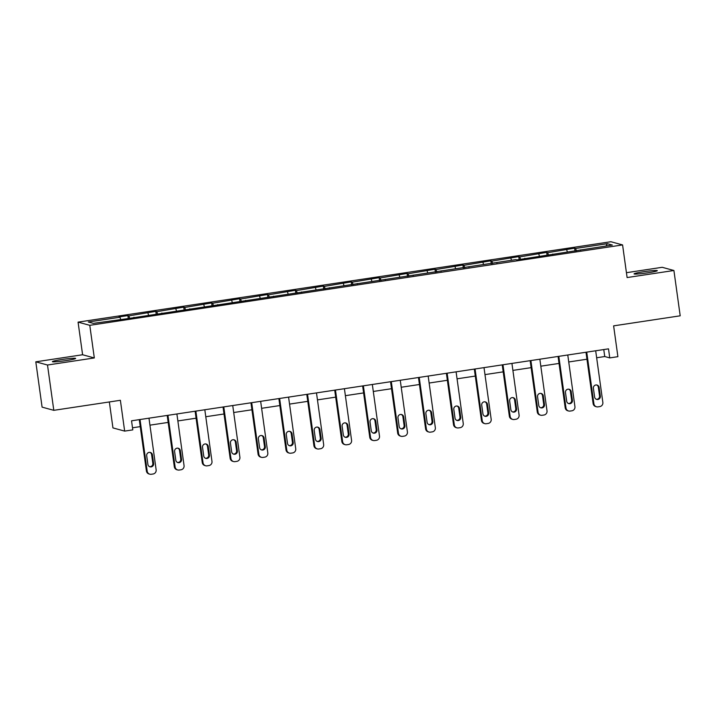 <?xml version="1.0" encoding="UTF-8"?>
<svg xmlns="http://www.w3.org/2000/svg" width="716" height="716" viewBox="0 0 716 716"><rect width="100%" height="100%" fill="white"/><g stroke="black" fill="none" stroke-linecap="round" stroke-linejoin="round"><path stroke-width="1.07" d="M66.051 360.595A11.742 0.841 -7.9 0 0 75.654 358.43A11.742 0.841 -7.9 0 0 61.997 359.486A11.742 0.841 -7.9 0 0 52.393 361.652A11.742 0.841 -7.9 0 0 66.051 360.595M647.712 272.823A11.742 0.841 -7.9 0 0 657.315 270.657A11.742 0.841 -7.9 0 0 643.657 271.722A11.742 0.841 -7.9 0 0 634.054 273.888A11.742 0.841 -7.9 0 0 647.712 272.823M94.315 357.946L82.6 354.751L35.8 361.822L47.507 365.017L94.315 357.946L89.786 325.324L622.58 244.926L627.109 277.557L673.908 270.496L662.202 267.301L626.437 272.698M673.908 270.496L680.2 315.81L613.621 325.861L617.899 356.675L609.755 357.902L608.502 348.844L131.538 420.811L132.8 429.877L124.656 431.104L120.377 400.289L53.798 410.331L42.092 407.135L35.8 361.822M47.507 365.017L53.798 410.331M109.342 401.953L112.94 427.908L124.656 431.104M82.6 354.751L78.071 322.128L610.873 241.731L622.58 244.926M120.601 319.246L119.993 317.224L118.937 316.928L127.887 315.586L128.298 318.539M576.398 250.922L575.655 248.461L607.338 243.682L612.341 245.051L516.934 259.899L515.869 259.604L126.061 318.871L93.322 323.364L88.319 322.003L119.993 317.224M89.786 325.324L78.071 322.128M129.677 318.325L128.943 315.872L127.887 315.586M128.943 315.872L155.802 311.37L156.213 314.324M157.601 314.118L156.867 311.657L155.802 311.37M156.867 311.657L183.726 307.155L184.137 310.109M185.516 309.903L184.782 307.441L183.726 307.155M184.782 307.441L211.641 302.94L212.052 305.902M213.44 305.687L212.706 303.235L211.641 302.94M212.706 303.235L239.565 298.733L239.976 301.687M241.355 301.481L240.621 299.02L239.565 298.733M240.621 299.02L267.48 294.518L267.891 297.471M269.279 297.265L268.545 294.804L267.48 294.518M268.545 294.804L295.404 290.302L295.815 293.265M297.194 293.05L296.46 290.598L295.404 290.302M296.46 290.598L323.319 286.096L323.73 289.049M325.118 288.834L324.384 286.382L323.319 286.096M324.384 286.382L351.243 281.88L351.654 284.834M353.033 284.628L352.299 282.167L351.243 281.88M352.299 282.167L379.158 277.665L379.57 280.618M380.957 280.412L380.223 277.951L379.158 277.665M380.223 277.951L407.082 273.449L407.494 276.412M408.872 276.197L408.138 273.745L407.082 273.449M408.138 273.745L434.997 269.243L435.409 272.196M436.796 271.99L436.062 269.529L434.997 269.243M436.062 269.529L462.921 265.027L463.333 267.981M464.711 267.775L463.977 265.314L462.921 265.027M463.977 265.314L490.836 260.812L491.248 263.774M492.635 263.56L491.901 261.107L490.836 260.812M491.901 261.107L518.76 256.605L519.172 259.559M520.559 259.344L519.816 256.892L518.76 256.605M519.816 256.892L546.675 252.39L547.087 255.344M548.474 255.138L547.74 252.676L546.675 252.39M547.74 252.676L574.599 248.175L575.011 251.128M575.655 248.461L574.599 248.175M133.928 317.689L133.946 317.233M148.525 315.04L147.917 313.008M161.852 313.474L161.87 313.026M176.44 310.825L175.832 308.793M189.767 309.258L189.785 308.811M204.364 306.609L203.756 304.586M217.691 305.052L217.709 304.595M232.279 302.394L231.671 300.371M245.606 300.836L245.624 300.38M260.203 298.187L259.595 296.155M273.53 296.621L273.548 296.173M288.118 293.972L287.51 291.94M301.445 292.414L301.463 291.958M316.042 289.756L315.434 287.734M329.369 288.199L329.387 287.743M343.957 285.55L343.349 283.518M357.284 283.983L357.302 283.536M371.881 281.334L371.273 279.303M385.208 279.768L385.226 279.321M399.796 277.119L399.197 275.096M413.123 275.562L413.141 275.105M427.721 272.903L427.112 270.881M441.047 271.346L441.065 270.89M455.636 268.697L455.036 266.665M468.962 267.131L468.98 266.683M483.56 264.481L482.951 262.45M496.886 262.924L496.904 262.468M511.475 260.266L510.875 258.243M524.801 258.709L524.819 258.252M539.399 256.06L538.79 254.028M552.725 254.493L552.743 254.046M567.314 251.844L566.714 249.812M580.64 250.278L580.658 249.83M596.652 357.758L604.743 356.532L609.755 357.902M132.505 427.792L140.246 426.629M149.939 425.161L168.171 422.413M177.863 420.945L196.086 418.198M205.778 416.739L224.01 413.982M233.702 412.523L251.925 409.776M261.617 408.308L279.849 405.56M289.541 404.101L307.764 401.345M317.457 399.886L335.688 397.138M345.38 395.671L363.603 392.923M373.296 391.455L391.527 388.707M401.22 387.249L419.442 384.492M429.135 383.033L447.366 380.286M457.059 378.818L475.281 376.07M484.974 374.611L503.205 371.855M512.898 370.396L531.12 367.648M540.813 366.18L559.044 363.433M568.737 361.965L586.959 359.217M603.767 349.551L604.743 356.532M606.031 246L607.338 243.682M595.685 350.777L602.854 402.428A3.669 3.607 105.3 0 1 599.775 406.59L597.985 406.867A3.669 3.607 105.3 0 1 593.904 403.779L586.735 352.12M585.992 352.236L593.117 403.564L593.904 403.779M600.339 396.145A2.936 2.891 -74.7 0 1 596.705 399.412A2.936 2.891 -74.7 0 1 594.611 397.013L593.403 388.305A2.936 2.891 -74.7 0 1 597.037 385.047A2.936 2.891 -74.7 0 1 599.131 387.445L600.339 396.145L599.543 395.93A2.936 2.891 -74.7 0 1 596.312 399.277M596.634 384.966A2.936 2.891 -74.7 0 1 598.343 387.231L599.543 395.93M596.518 406.778L595.73 406.563A3.669 3.607 -74.7 0 1 593.117 403.564M567.77 354.984L574.939 406.643A3.669 3.607 105.3 0 1 571.86 410.805L570.07 411.074A3.669 3.607 105.3 0 1 565.989 407.995L558.82 356.335M558.068 356.452L565.192 407.78L565.989 407.995M572.415 400.36A2.936 2.891 -74.7 0 1 568.781 403.618A2.936 2.891 -74.7 0 1 566.687 401.22L565.488 392.52A2.936 2.891 -74.7 0 1 569.122 389.253A2.936 2.891 -74.7 0 1 571.207 391.661L572.415 400.36L571.628 400.146A2.936 2.891 -74.7 0 1 568.397 403.484M568.719 389.182A2.936 2.891 -74.7 0 1 570.419 391.437L571.628 400.146M568.602 410.993L567.806 410.778A3.669 3.607 -74.7 0 1 565.192 407.78M539.846 359.199L547.015 410.85A3.669 3.607 105.3 0 1 543.936 415.02L542.146 415.289A3.669 3.607 105.3 0 1 538.065 412.201L530.896 360.551M530.153 360.658L537.277 411.986L538.065 412.201M544.5 404.567A2.936 2.891 -74.7 0 1 540.866 407.834A2.936 2.891 -74.7 0 1 538.772 405.435L537.564 396.736A2.936 2.891 -74.7 0 1 541.198 393.469A2.936 2.891 -74.7 0 1 543.292 395.867L544.5 404.567L543.704 404.352A2.936 2.891 -74.7 0 1 540.473 407.699M540.795 393.388A2.936 2.891 -74.7 0 1 542.504 395.653L543.704 404.352M540.678 415.208L539.891 414.985A3.669 3.607 -74.7 0 1 537.277 411.986M511.931 363.415L519.091 415.065A3.669 3.607 105.3 0 1 516.021 419.236L514.231 419.504A3.669 3.607 105.3 0 1 510.15 416.417L502.981 364.766M502.229 364.874L509.353 416.202L510.15 416.417M516.576 408.782A2.936 2.891 -74.7 0 1 512.942 412.049A2.936 2.891 -74.7 0 1 510.848 409.65L509.649 400.951A2.936 2.891 -74.7 0 1 513.283 397.684A2.936 2.891 -74.7 0 1 515.368 400.083L516.576 408.782L515.788 408.567A2.936 2.891 -74.7 0 1 512.558 411.915M512.88 397.604A2.936 2.891 -74.7 0 1 514.58 399.868L515.788 408.567M512.763 419.415L511.967 419.2A3.669 3.607 -74.7 0 1 509.353 416.202M484.007 367.621L491.176 419.281A3.669 3.607 105.3 0 1 488.097 423.442L486.307 423.72A3.669 3.607 105.3 0 1 482.226 420.632L475.057 368.973M474.314 369.089L481.438 420.417L482.226 420.632M488.661 412.998A2.936 2.891 -74.7 0 1 485.027 416.265A2.936 2.891 -74.7 0 1 482.933 413.857L481.725 405.158A2.936 2.891 -74.7 0 1 485.358 401.9A2.936 2.891 -74.7 0 1 487.453 404.298L488.661 412.998L487.865 412.783A2.936 2.891 -74.7 0 1 484.634 416.121M484.956 401.819A2.936 2.891 -74.7 0 1 486.665 404.084L487.865 412.783M484.839 423.63L484.052 423.416A3.669 3.607 -74.7 0 1 481.438 420.417M456.092 371.837L463.252 423.496A3.669 3.607 105.3 0 1 460.182 427.658L458.392 427.926A3.669 3.607 105.3 0 1 454.311 424.839L447.142 373.188M446.39 373.305L453.514 424.624L454.311 424.839M460.737 417.213A2.936 2.891 -74.7 0 1 457.103 420.471A2.936 2.891 -74.7 0 1 455.009 418.072L453.81 409.373A2.936 2.891 -74.7 0 1 457.443 406.106A2.936 2.891 -74.7 0 1 459.529 408.505L460.737 417.213L459.949 416.989A2.936 2.891 -74.7 0 1 456.719 420.337M457.041 406.026A2.936 2.891 -74.7 0 1 458.741 408.29L459.949 416.989M456.924 427.846L456.128 427.631A3.669 3.607 -74.7 0 1 453.514 424.624M428.168 376.052L435.337 427.703A3.669 3.607 105.3 0 1 432.258 431.873L430.468 432.142A3.669 3.607 105.3 0 1 426.387 429.054L419.218 377.404M418.475 377.511L425.599 428.839L426.387 429.054M432.822 421.42A2.936 2.891 -74.7 0 1 429.188 424.686A2.936 2.891 -74.7 0 1 427.094 422.288L425.886 413.588A2.936 2.891 -74.7 0 1 429.519 410.322A2.936 2.891 -74.7 0 1 431.614 412.72L432.822 421.42L432.025 421.205A2.936 2.891 -74.7 0 1 428.795 424.552M429.117 410.241A2.936 2.891 -74.7 0 1 430.826 412.505L432.025 421.205M429 432.052L428.213 431.838A3.669 3.607 -74.7 0 1 425.599 428.839M400.253 380.268L407.413 431.918A3.669 3.607 105.3 0 1 404.343 436.08L402.553 436.357A3.669 3.607 105.3 0 1 398.472 433.27L391.303 381.61M390.551 381.726L397.675 433.055L398.472 433.27M404.898 425.635A2.936 2.891 -74.7 0 1 401.264 428.902A2.936 2.891 -74.7 0 1 399.17 426.503L397.971 417.795A2.936 2.891 -74.7 0 1 401.604 414.537A2.936 2.891 -74.7 0 1 403.69 416.936L404.898 425.635L404.11 425.42A2.936 2.891 -74.7 0 1 400.879 428.759M401.202 414.457A2.936 2.891 -74.7 0 1 402.902 416.721L404.11 425.42M401.085 436.268L400.289 436.053A3.669 3.607 -74.7 0 1 397.675 433.055M372.329 384.474L379.498 436.134A3.669 3.607 105.3 0 1 376.419 440.295L374.629 440.564A3.669 3.607 105.3 0 1 370.548 437.485L363.379 385.826M362.636 385.942L369.76 437.261L370.548 437.485M376.983 429.851A2.936 2.891 -74.7 0 1 373.349 433.108A2.936 2.891 -74.7 0 1 371.255 430.71L370.047 422.01A2.936 2.891 -74.7 0 1 373.68 418.744A2.936 2.891 -74.7 0 1 375.775 421.151L376.983 429.851L376.186 429.636A2.936 2.891 -74.7 0 1 372.955 432.974M373.278 418.663A2.936 2.891 -74.7 0 1 374.978 420.927L376.186 429.636M373.161 440.483L372.374 440.268A3.669 3.607 -74.7 0 1 369.76 437.261M344.414 388.69L351.574 440.34A3.669 3.607 105.3 0 1 348.504 444.511L346.714 444.779A3.669 3.607 105.3 0 1 342.633 441.691L335.464 390.041M334.712 390.148L341.836 441.477L342.633 441.691M349.059 434.057A2.936 2.891 -74.7 0 1 345.425 437.324A2.936 2.891 -74.7 0 1 343.331 434.925L342.123 426.226A2.936 2.891 -74.7 0 1 345.765 422.959A2.936 2.891 -74.7 0 1 347.851 425.358L349.059 434.057L348.271 433.842A2.936 2.891 -74.7 0 1 345.04 437.19M345.363 422.879A2.936 2.891 -74.7 0 1 347.063 425.143L348.271 433.842M345.246 444.699L344.45 444.475A3.669 3.607 -74.7 0 1 341.836 441.477M316.49 392.905L323.659 444.555A3.669 3.607 105.3 0 1 320.58 448.726L318.79 448.995A3.669 3.607 105.3 0 1 314.709 445.907L307.54 394.256M306.797 394.364L313.921 445.692L314.709 445.907M321.144 438.273A2.936 2.891 -74.7 0 1 317.501 441.539A2.936 2.891 -74.7 0 1 315.416 439.141L314.208 430.432A2.936 2.891 -74.7 0 1 317.841 427.175A2.936 2.891 -74.7 0 1 319.936 429.573L321.144 438.273L320.347 438.058A2.936 2.891 -74.7 0 1 317.116 441.405M317.439 427.094A2.936 2.891 -74.7 0 1 319.139 429.358L320.347 438.058M317.322 448.905L316.535 448.69A3.669 3.607 -74.7 0 1 313.921 445.692M288.575 397.111L295.735 448.771A3.669 3.607 105.3 0 1 292.665 452.933L290.875 453.201A3.669 3.607 105.3 0 1 286.794 450.122L279.625 398.463M278.873 398.579L285.997 449.908L286.794 450.122M293.22 442.488A2.936 2.891 -74.7 0 1 289.586 445.755A2.936 2.891 -74.7 0 1 287.492 443.347L286.284 434.648A2.936 2.891 -74.7 0 1 289.926 431.381A2.936 2.891 -74.7 0 1 292.012 433.789L293.22 442.488L292.432 442.273A2.936 2.891 -74.7 0 1 289.201 445.612M289.524 431.309A2.936 2.891 -74.7 0 1 291.224 433.574L292.432 442.273M289.407 453.121L288.611 452.906A3.669 3.607 -74.7 0 1 285.997 449.908M260.651 401.327L267.82 452.986A3.669 3.607 105.3 0 1 264.741 457.148L262.951 457.417A3.669 3.607 105.3 0 1 258.87 454.329L251.701 402.678M250.958 402.795L258.082 454.114L258.87 454.329M265.305 446.703A2.936 2.891 -74.7 0 1 261.662 449.961A2.936 2.891 -74.7 0 1 259.577 447.563L258.369 438.863A2.936 2.891 -74.7 0 1 262.002 435.596A2.936 2.891 -74.7 0 1 264.097 437.995L265.305 446.703L264.508 446.48A2.936 2.891 -74.7 0 1 261.277 449.827M261.6 435.516A2.936 2.891 -74.7 0 1 263.3 437.78L264.508 446.48M261.483 457.336L260.696 457.121A3.669 3.607 -74.7 0 1 258.082 454.114M232.736 405.542L239.896 457.193A3.669 3.607 105.3 0 1 236.826 461.364L235.036 461.632A3.669 3.607 105.3 0 1 230.955 458.544L223.786 406.894M223.034 407.001L230.158 458.33L230.955 458.544M237.381 450.91A2.936 2.891 -74.7 0 1 233.747 454.177A2.936 2.891 -74.7 0 1 231.653 451.778L230.445 443.079A2.936 2.891 -74.7 0 1 234.087 439.812A2.936 2.891 -74.7 0 1 236.173 442.211L237.381 450.91L236.593 450.695A2.936 2.891 -74.7 0 1 233.362 454.042M233.685 439.731A2.936 2.891 -74.7 0 1 235.385 441.996L236.593 450.695M233.568 461.543L232.772 461.328A3.669 3.607 -74.7 0 1 230.158 458.33M204.812 409.758L211.981 461.408A3.669 3.607 105.3 0 1 208.902 465.57L207.112 465.848A3.669 3.607 105.3 0 1 203.031 462.76L195.862 411.1M195.119 411.217L202.243 462.545L203.031 462.76M209.466 455.125A2.936 2.891 -74.7 0 1 205.823 458.392A2.936 2.891 -74.7 0 1 203.738 455.994L202.53 447.285A2.936 2.891 -74.7 0 1 206.163 444.027A2.936 2.891 -74.7 0 1 208.258 446.426L209.466 455.125L208.669 454.911A2.936 2.891 -74.7 0 1 205.438 458.249M205.761 443.947A2.936 2.891 -74.7 0 1 207.461 446.211L208.669 454.911M205.644 465.758L204.857 465.543A3.669 3.607 -74.7 0 1 202.243 462.545M176.897 413.964L184.057 465.624A3.669 3.607 105.3 0 1 180.987 469.786L179.197 470.054A3.669 3.607 105.3 0 1 175.116 466.975L167.947 415.316M167.195 415.432L174.319 466.751L175.116 466.975M181.542 459.341A2.936 2.891 -74.7 0 1 177.908 462.599A2.936 2.891 -74.7 0 1 175.814 460.2L174.606 451.501A2.936 2.891 -74.7 0 1 178.248 448.234A2.936 2.891 -74.7 0 1 180.334 450.632L181.542 459.341L180.754 459.126A2.936 2.891 -74.7 0 1 177.523 462.464M177.845 448.153A2.936 2.891 -74.7 0 1 179.546 450.418L180.754 459.126M177.729 469.973L176.933 469.759A3.669 3.607 -74.7 0 1 174.319 466.751M148.973 418.18L156.142 469.83A3.669 3.607 105.3 0 1 153.063 474.001L151.273 474.269A3.669 3.607 105.3 0 1 147.192 471.182L140.023 419.531M139.28 419.639L146.404 470.967L147.192 471.182M153.627 463.547A2.936 2.891 -74.7 0 1 149.984 466.814A2.936 2.891 -74.7 0 1 147.899 464.416L146.691 455.716A2.936 2.891 -74.7 0 1 150.324 452.449A2.936 2.891 -74.7 0 1 152.419 454.848L153.627 463.547L152.83 463.333A2.936 2.891 -74.7 0 1 149.599 466.68M149.921 452.369A2.936 2.891 -74.7 0 1 151.622 454.633L152.83 463.333M149.805 474.18L149.018 473.965A3.669 3.607 -74.7 0 1 146.404 470.967M599.131 387.445L598.343 387.231M571.207 391.661L570.419 391.437M543.292 395.867L542.504 395.653M515.368 400.083L514.58 399.868M487.453 404.298L486.665 404.084M459.529 408.505L458.741 408.29M431.614 412.72L430.826 412.505M403.69 416.936L402.902 416.721M375.775 421.151L374.978 420.927M347.851 425.358L347.063 425.143M319.936 429.573L319.139 429.358M292.012 433.789L291.224 433.574M264.097 437.995L263.3 437.78M236.173 442.211L235.385 441.996M208.258 446.426L207.461 446.211M180.334 450.632L179.546 450.418M152.419 454.848L151.622 454.633"/></g></svg>
